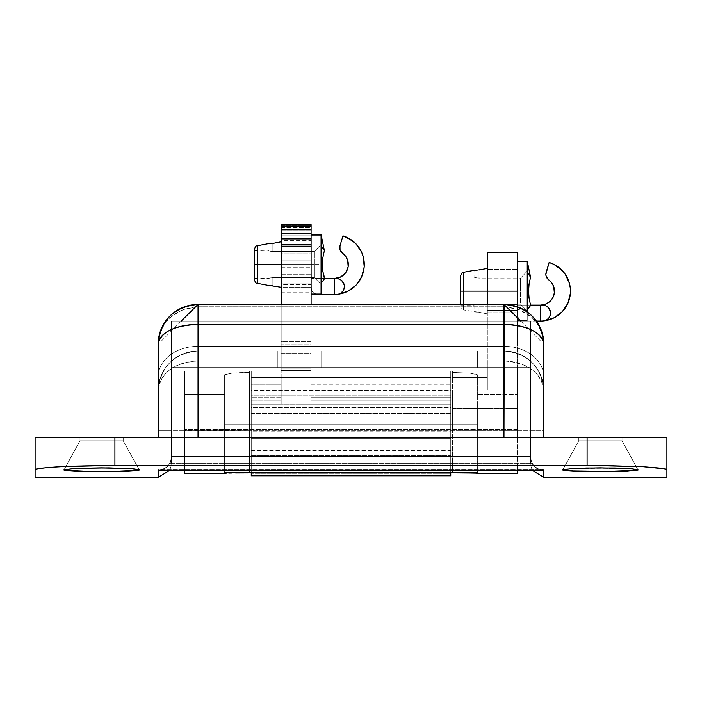 <?xml version="1.0" encoding="UTF-8"?>
<svg xmlns="http://www.w3.org/2000/svg" width="702" height="702" viewBox="0 0 702 702"><rect width="100%" height="100%" fill="white"/><g stroke="black" fill="none" stroke-linecap="round" stroke-linejoin="round"><path stroke-width="0.53" stroke-dasharray="3.51 2.63" d="M543.866 437.451L503.966 437.451L503.966 360.968L511.749 361.548L519.234 363.25L526.131 366.014L532.177 369.735L537.144 374.271L540.83 379.449L543.102 385.056L543.866 390.9C541.496 372.718 528.202 362.741 503.966 360.968L503.966 350.991A39.9 39.9 0 0 1 530.563 361.153L530.563 456.528L171.437 456.528L171.437 367.62L530.563 367.62L530.563 361.153A39.9 39.9 0 0 0 503.966 350.991C528.202 353.36 541.496 366.663 543.866 390.9L543.102 383.116L540.83 375.631L537.144 368.725L532.177 362.68L526.131 357.722L519.234 354.036L511.749 351.763L503.966 350.991A39.9 39.9 0 0 1 543.866 390.9A39.9 39.9 0 0 0 503.966 350.991L503.966 346.323A39.9 30.563 180 0 1 543.866 376.895A39.9 30.563 0 0 0 503.966 346.323L503.966 306.774L519.234 309.635L532.177 317.778L537.144 323.473L540.83 329.966L543.102 337.013L543.866 344.34L543.866 437.451L503.966 437.451L543.866 437.451L543.866 390.9L158.134 390.9A39.9 39.9 0 0 1 198.034 350.991A39.9 39.9 0 0 0 158.134 390.9C160.504 366.663 173.798 353.36 198.034 350.991L190.251 351.763L182.766 354.036L175.869 357.722L169.823 362.68L164.856 368.725L161.17 375.631L158.898 383.116L158.134 390.9L158.898 385.056L161.17 379.449L164.856 374.271L169.823 369.735L175.869 366.014L182.766 363.25L190.251 361.548L198.034 360.968C173.798 362.741 160.504 372.718 158.134 390.9L158.134 344.34L158.134 410.845L158.134 390.9L158.134 410.845L171.437 410.845L158.134 410.845L158.134 430.8L158.134 406.958L158.134 410.845L171.437 410.845L171.437 390.9L171.437 430.8L171.437 390.9L171.437 410.845L158.134 410.845L158.134 430.8L158.134 410.845L158.134 430.8L543.866 430.8L543.866 410.845L530.563 410.845L530.563 390.9L530.563 410.845L543.866 410.845L543.866 390.9L543.866 430.414L543.866 406.958L543.866 410.845L530.563 410.845L530.563 430.8L530.563 410.845L543.866 410.845L543.866 430.8L543.866 344.331C541.496 321.525 528.202 309.003 503.966 306.774L198.034 306.774L198.034 350.991L503.966 350.991L503.966 360.968L198.034 360.968L198.034 437.451L503.966 437.451L503.966 360.968L198.034 360.968L198.034 350.991L503.966 350.991L198.034 350.991L503.966 350.991L477.36 350.991L503.966 350.991L503.966 346.323L198.034 346.323L503.966 346.323L503.966 306.774L198.034 306.774L198.034 304.44L503.966 304.44L503.966 306.774L503.966 304.44L198.034 304.44L198.034 437.451L158.134 437.451L503.966 437.451L158.134 437.451L158.134 390.9L158.134 437.451M578.781 440.777L622.007 440.777L622.007 437.451L578.781 437.451L578.781 440.777L562.881 469.691L578.781 440.777L622.007 440.777L578.781 440.777L562.706 470.007L563.258 470.349L579.15 471.437L607.862 471.683L632.081 470.981L638.083 470.007L622.007 440.777L622.007 437.451L578.781 437.451L578.781 440.777L622.007 440.777L578.781 440.777L578.781 437.451L622.007 437.451L579.194 437.451L622.007 437.451L622.007 440.777L638.083 470.007L626.711 468.734L600.412 468.181L574.078 468.734L562.706 470.007L578.781 440.777L622.007 440.777L578.781 440.777L578.781 437.451L622.007 437.451L622.007 440.777L637.907 469.691L622.007 440.777L578.781 440.777M66.655 470.375L64.093 469.691L79.993 440.777L123.219 440.777L79.993 440.777L79.993 437.451L123.219 437.451L123.219 440.777L139.119 469.691L136.557 470.375M116.207 471.296L74.71 470.937M138.408 469.664L139.294 470.007L123.219 440.777L123.219 437.451L79.993 437.451L123.219 437.451L123.219 440.777L79.993 440.777L79.993 437.451L81.634 437.451L79.993 437.451L79.993 440.777L123.219 440.777L139.294 470.007L127.922 468.734L101.623 468.181L75.289 468.734L63.917 470.007L79.993 440.777L63.917 470.007L64.47 470.349L80.361 471.437L109.073 471.683L133.292 470.981L139.294 470.007L127.922 468.734L101.623 468.181L75.289 468.734L63.917 470.007M277.843 350.991L321.068 350.991L277.843 350.991L321.068 350.991L321.068 367.62L277.843 367.62L321.068 367.62L277.843 367.62L277.843 350.991L277.843 367.62L321.068 367.62L321.068 350.991L321.068 367.62L321.068 350.991L277.843 350.991L277.843 367.62L277.843 350.991M666.9 477.351L666.9 437.451L666.9 477.351M114.909 465.382L602.649 465.479L643.523 466.751L660.801 468.155L666.9 469.699L660.801 468.155L643.523 466.751L587.091 465.382L587.091 437.451L114.909 437.451L114.909 465.382L587.091 465.382L587.091 437.451L666.9 437.451L114.909 437.451L114.909 465.382L84.284 465.751L114.909 465.382M70.481 466.181L84.284 465.751L70.481 466.181M48.508 467.427L58.433 466.751L48.508 467.427M36.627 468.936L41.172 468.164L35.1 469.699L36.627 468.936M35.1 477.351L35.1 437.451L114.909 437.451L35.1 437.451L35.1 477.351M638.083 470.007L626.711 468.734L600.412 468.181L574.078 468.734L562.706 470.007M543.866 469.813L541.628 469.735L543.866 469.813L543.866 477.351L543.866 469.813L158.134 469.813L158.134 477.351L158.134 469.813L543.866 469.813L158.134 469.813M121.578 437.451L80.405 437.451L121.578 437.451M503.966 437.451L198.034 437.451M543.866 391.277L543.866 430.8L158.134 430.8L158.134 390.9L158.134 430.8L158.134 390.9L543.866 390.9L543.866 392.418L543.866 391.277M530.563 321.068L171.437 321.068L171.437 457.643L169.945 463.618L532.055 463.618L530.563 457.643L530.563 321.068L530.563 464.048L530.563 321.068L171.437 321.068L171.437 464.048L171.437 321.068L530.563 321.068L530.563 367.62L171.437 367.62L171.437 321.068L530.563 321.068M530.563 367.62L171.437 367.62L530.563 367.62L477.36 367.62L530.563 367.62L477.36 367.62L477.36 350.991L477.36 367.62L477.36 350.991L503.966 350.991L511.205 351.658L518.199 353.624L524.727 356.827L530.563 361.153L530.563 367.62L530.563 361.153L524.727 356.827L518.199 353.624L511.205 351.658L503.966 350.991L477.36 350.991L477.36 367.62L530.563 367.62M158.134 376.895A39.9 30.563 180 0 1 198.034 346.323A39.9 30.563 0 0 0 158.134 376.895M182.766 309.635L198.034 306.774C173.798 309.003 160.504 321.525 158.134 344.34L158.898 337.013L161.17 329.966L164.856 323.473L169.823 317.778L182.766 309.635M181.23 321.068L158.134 344.34L158.863 336.758M158.134 344.006L158.845 336.855M158.968 336.232L161.065 329.335M161.302 328.764L164.917 322.086M164.944 322.051L169.612 316.339M170.551 315.417L182.52 307.581M183.011 307.379L189.935 305.273M190.549 305.151L197.701 304.44M159.784 332.985L159.082 335.688M162.592 326.009L161.17 329.071M175.895 311.153L170.217 315.742M189.979 305.265L183.573 307.16M518.427 307.16L512.021 305.265M531.783 315.742L526.105 311.153M540.277 327.808L539.382 325.965M542.918 335.688L542.216 332.976M504.273 304.44L511.451 305.151M512.074 305.273L518.98 307.371M519.541 307.608L526.219 311.223M526.254 311.249L531.967 315.918M532.888 316.856L540.724 328.826M540.926 329.317L543.032 336.24M543.155 336.855L543.866 344.006M530.563 457.151L530.563 456.528L171.437 456.528L171.069 460.249L168.533 465.312L164.707 468.392L160.372 469.735L164.707 468.392L168.533 465.312L171.069 460.249L171.437 457.151L171.437 464.057L171.437 457.643L170.595 462.179L167.567 466.76L163.066 469.533L159.363 470.252L164.645 468.848L167.567 466.76L169.945 463.618L532.055 463.618L530.563 457.643L530.563 464.057L530.563 457.151M531.967 463.022L530.931 460.249L533.467 465.312L531.967 463.022M535.284 467.084L533.467 465.312L537.293 468.392L535.284 467.084M539.417 469.261L537.293 468.392L539.417 469.261M543.866 470.252L540.558 469.989L537.355 468.848L534.433 466.76L532.055 463.618L534.433 466.76L537.355 468.848L542.637 470.252M139.119 469.691L123.219 440.777L79.993 440.777L123.219 440.777L79.993 440.777L64.093 469.691M123.219 440.777L123.219 437.451L79.993 437.451L79.993 440.777L123.219 440.777M565.443 470.375L562.881 469.691M614.996 471.296L573.508 470.937M637.907 469.691L635.354 470.375M530.563 410.845L530.563 430.8L530.563 410.845M171.437 410.845L171.437 430.8L171.437 410.845M281.169 244.586L281.169 284.485L311.1 284.485L311.1 244.586L281.169 244.586L311.1 244.586L311.1 284.485L311.1 244.586L311.1 284.485L281.169 284.485L281.169 244.586M450.754 475.807L450.754 473.323L450.754 475.807L251.246 475.807L251.246 400.21L281.169 400.21L281.169 384.248L251.246 384.248L251.246 401.842L251.246 370.946L251.246 473.051M450.754 431.133L450.754 390.566L251.246 390.566L251.246 431.133L450.754 431.133L450.754 390.566L450.754 431.133L251.246 431.133L251.246 390.566L251.246 430.747L251.246 390.566L450.754 390.566L450.754 431.133M251.246 475.807L251.246 473.323L450.754 473.323L450.754 407.52L251.246 407.52L251.246 401.842L251.246 404.203L311.1 404.203L311.1 353.203L281.169 353.203L281.169 404.203L450.754 404.203L450.754 370.946L450.754 473.051M281.169 353.203L311.1 353.203L311.1 348.201L281.169 348.201L281.169 404.203L281.169 304.44L281.169 363.092L311.1 363.092L281.169 363.092L281.169 368.91L311.1 368.91L281.169 368.91L281.169 370.437L311.1 370.437L281.169 370.437L281.169 370.946L311.1 370.946L251.246 370.946L281.169 370.946L281.169 397.718L251.246 397.718L281.169 397.718L281.169 404.203L251.246 404.203L281.169 404.203L251.246 404.203L281.169 404.203L281.169 400.21L281.169 404.203L251.246 404.203L251.246 400.21L281.169 400.21L251.246 400.21L251.246 384.248L281.169 384.248L281.169 400.21L251.246 400.21L251.246 404.203L281.169 404.203L251.246 404.203L251.246 370.946L251.246 377.422L450.754 377.422L450.754 370.946L251.246 370.946L450.754 370.946L311.1 370.946L450.754 370.946L450.754 397.718L311.1 397.718L450.754 397.718L450.754 407.52L450.754 404.203L311.1 404.203L450.754 404.203L450.754 400.21L311.1 400.21L311.1 404.203L311.1 344.752L281.169 344.752L281.169 348.201L311.1 348.201L311.1 341.734L281.169 341.734L281.169 344.752L311.1 344.752L311.1 292.752L281.169 292.752L281.169 341.734L311.1 341.734L311.1 287.232L281.169 287.232L281.169 292.752L311.1 292.752L311.1 280.984L281.169 280.984L281.169 287.232L311.1 287.232L311.1 274.254L281.169 274.254L281.169 280.984L311.1 280.984L311.1 267.199L281.169 267.199L281.169 274.254L311.1 274.254L311.1 260.073L281.169 260.073L281.169 267.199L311.1 267.199L311.1 253.053L281.169 253.053L281.169 260.073L311.1 260.073L311.1 246.428L281.169 246.428L281.169 253.053L311.1 253.053L311.1 240.365L281.169 240.365L281.169 246.428L311.1 246.428L311.1 235.1L281.169 235.1L281.169 240.365L311.1 240.365L311.1 230.756L281.169 230.756L281.169 235.1L311.1 235.1L311.1 227.509L281.169 227.509L281.169 230.756L311.1 230.756L311.1 225.447L281.169 225.447L281.169 227.509L311.1 227.509L311.1 224.649L311.1 225.447L281.169 225.447L281.169 353.203M281.169 224.649L281.169 225.447L281.169 224.649M311.1 304.44L311.1 404.203L450.754 404.203L311.1 404.203L311.1 400.21L450.754 400.21L311.1 400.21L311.1 384.248L311.1 400.21L450.754 400.21L450.754 384.248L450.754 404.203L311.1 404.203L450.754 404.203L311.1 404.203L311.1 304.44M251.246 377.422L450.754 377.422L450.754 395.84L251.246 395.84L251.246 377.422M450.754 395.84L450.754 438.294L251.246 438.294L251.246 395.84L450.754 395.84M251.246 438.294L251.246 450.421L450.754 450.421L450.754 438.294L251.246 438.294M251.246 450.421L450.754 450.421L450.754 455.738L251.246 455.738L251.246 450.421M251.246 455.738L450.754 455.738L450.754 466.093L251.246 466.093L251.246 455.738M450.754 472.525L450.754 466.093L251.246 466.093L251.246 472.525M450.754 473.323L251.246 473.323L251.246 413.504L450.754 413.504L450.754 473.323M251.246 413.504L450.754 413.504L450.754 407.52L251.246 407.52L251.246 413.504M184.74 473.604L184.74 370.946L184.74 404.045L224.64 404.045L224.64 394.427L184.74 394.427L184.74 370.946L249.579 370.946L249.579 372.446L231.853 373.174L224.64 374.763L224.64 394.427L184.74 394.427L184.74 430.8L184.74 390.9L249.579 390.9L249.579 430.8L249.579 390.9L184.74 390.9L184.74 430.8L249.579 430.8L184.74 430.414L184.74 470.542M224.64 473.604L224.64 374.763L224.64 424.148L477.36 424.148L477.36 404.045L517.26 404.045L517.26 429.422L184.74 429.422L184.74 404.045L224.64 404.045L224.64 424.148L464.057 424.148L237.943 424.148L237.943 472.525L237.943 424.148L224.64 424.148L477.36 424.148L477.36 472.753L477.36 394.427L517.26 394.427L477.36 394.427L477.36 404.045L517.26 404.045L517.26 370.946L487.337 370.946L517.26 370.946L517.26 306.721L517.26 430.8L517.26 390.9L452.421 390.9L452.421 430.8L517.26 430.8L452.421 430.8L452.421 390.9L517.26 390.9L517.26 470.7L452.421 470.7L452.421 408.503L517.26 408.503L517.26 291.137L487.337 291.137L487.337 390.014L452.421 390.014L452.421 408.503L517.26 408.503L517.26 291.137L487.337 291.137L487.337 252.571L487.337 312.75L517.26 312.75L517.26 269.524L487.337 269.524L487.337 312.75L487.337 269.524L517.26 269.524L517.26 312.75L487.337 312.75L487.337 286.925L487.337 291.137L517.26 291.137L517.26 252.571L517.26 310.459L487.337 310.459L487.337 291.137L463.443 291.137L463.443 272.341L463.443 291.137L487.337 291.137L487.337 268.401L487.337 313.873L487.337 268.401L487.337 313.873L487.337 271.823L487.337 310.459L517.26 310.459L517.26 320.647L517.26 261.635L517.26 310.459L517.26 271.823L487.337 271.823L487.337 268.401L487.337 313.873L479.018 312.276L487.337 313.873L487.337 271.823L517.26 271.823L517.26 261.214L527.237 261.214L530.563 277.176L529.071 284.082L528.571 291.137L529.097 298.376A49.877 49.877 0 0 0 530.563 305.107A49.877 49.877 0 0 1 529.097 298.385M464.057 424.148L464.057 472.525L464.057 424.148L477.36 424.148L464.057 424.148M224.64 424.148L224.64 472.753L224.64 424.148M508.45 304.694L487.337 304.44L508.45 304.694M487.337 370.946L487.337 304.694L487.337 370.946M517.26 473.604L517.26 470.7C517.26 474.552 517.26 474.552 517.26 470.7L452.421 470.7L452.421 472.902L452.421 370.989L452.421 372.446L470.147 373.174L477.36 374.763L477.36 394.427L477.36 374.763L470.147 373.174L452.421 372.446L452.421 370.989L487.337 370.989L487.337 390.014L487.337 291.137L517.26 291.137L517.26 271.823L517.26 320.647L527.237 320.647L527.237 311.144L527.237 320.647L517.26 320.647L517.26 261.214L517.26 314.417L517.26 261.214L517.26 305.107L530.563 305.107L517.26 305.107L517.26 261.214L527.237 261.214L527.237 305.107L542.532 305.107L545.34 305.616L547.788 307.081L549.569 309.31L550.447 312.03L550.315 314.873L549.183 317.497L547.209 319.55L544.638 320.788A29.932 29.932 0 0 1 540.54 321.068L522.613 320.937L519.208 319.12L517.769 316.962L517.26 310.459L487.337 310.459L517.26 310.459L517.26 314.417A6.651 6.651 0 0 0 523.911 321.068L540.54 321.068A29.932 29.932 0 0 0 549.131 262.469L546.138 272.446A6.651 6.651 0 0 0 548.648 279.773L552.939 284.714M249.579 470.7L249.579 472.902L249.579 470.7L184.74 470.7L249.579 470.7L249.579 410.845L249.579 470.7M517.26 312.75L517.26 295.358L517.26 312.75M517.26 430.414L517.26 390.9L517.26 430.414M184.74 470.7C184.74 474.552 184.74 474.552 184.74 470.7L184.74 406.958L184.74 410.845L249.579 410.845L249.579 430.8L249.579 406.958L249.579 410.845L184.74 410.845L249.579 410.845L184.74 410.845L184.74 370.946L249.579 370.946L249.579 410.845L249.579 370.946L184.74 370.946L249.579 370.946L249.579 472.525L249.579 372.446L239.917 372.657L231.853 373.174L224.64 374.763L224.64 473.236M184.74 391.277L184.74 406.958L184.74 391.277M517.26 429.422L184.74 429.422L184.74 434.126L517.26 434.126L517.26 429.422M184.74 434.126L517.26 434.126L517.26 464.057L184.74 464.057L184.74 434.126M517.26 470.261L517.26 464.057L184.74 464.057L184.74 470.261M249.579 390.9L249.579 406.958L249.579 390.9M452.421 372.446L452.421 472.525L452.421 372.446M452.421 390.9L452.421 430.8L452.421 390.9M475.491 473.122L470.156 473.016M487.337 269.524L487.337 286.925L487.337 269.524M487.337 370.989L452.421 370.989L452.421 377.597L487.337 377.597L487.337 370.989M487.337 390.014L452.421 390.014L452.421 377.597L487.337 377.597L487.337 390.014M452.421 377.597L487.337 377.597L452.421 377.597M543.866 430.8L543.866 392.418L543.866 430.8L530.563 430.8M460.731 304.44L460.731 275.614L460.731 305.107L460.731 291.137L520.586 291.137L520.586 278.097L527.237 271.139L527.237 291.137L460.731 291.137L460.731 306.669L460.731 277.176L460.731 291.137L520.586 291.137L520.586 304.185L520.586 291.137L520.586 304.185L479.018 304.185L520.586 304.185L527.237 311.144L527.237 271.139L527.237 321.068L522.613 320.937L520.217 319.945L518.383 318.111L517.26 314.417A6.651 6.651 0 0 0 523.911 321.068L527.237 321.068L527.237 261.214L517.26 261.214L527.237 261.214L517.26 261.214L517.26 305.107L517.26 261.214L527.237 261.214L527.237 291.137L527.237 271.139L520.586 278.097L520.586 291.137L460.731 291.137L460.731 277.176L460.731 304.045M477.106 304.326L474.42 304.975L479.018 304.185L479.018 312.276L478.536 312.188L479.018 312.276L479.018 304.185L477.106 304.326M460.731 305.107L474.034 305.107L476.246 304.475L474.034 305.107L474.034 311.925L479.018 312.276L463.443 309.942L463.443 291.137L463.443 309.942C462.328 310.135 461.425 309.047 460.731 306.669M460.731 277.176L474.034 277.176L477.106 277.957L474.034 277.176L474.034 270.358L487.337 268.401L487.337 271.823L517.26 271.823L487.337 271.823L487.337 268.401L479.018 269.998L487.337 268.401M527.237 261.635L527.237 271.139L527.237 261.635L527.237 271.139L520.586 278.097L520.586 291.137L520.586 278.097L477.106 277.957L479.018 278.097L479.018 269.998L479.018 278.097L520.586 278.097L527.237 271.139L527.237 261.635M529.071 298.192L530.563 305.107L517.26 305.107L530.563 305.107L529.071 298.192L530.563 305.107L527.237 305.107L530.563 305.107L529.071 298.192L528.571 291.137L529.071 298.192L528.571 291.137L529.071 284.082L528.571 291.137L529.071 284.082L530.563 277.176L527.237 261.214L530.563 277.176A49.877 49.877 0 0 0 529.097 283.871A49.877 49.877 0 0 1 530.563 277.176L527.237 261.214L530.563 277.176L529.097 283.924M536.372 321.068L527.237 321.068L527.237 311.144L520.586 304.185L520.586 291.137L527.237 291.137L527.237 311.144L520.586 304.185L479.018 304.185L479.018 312.276L487.337 313.873L487.337 310.459L487.337 313.873L479.018 312.276L479.018 304.185L520.586 304.185L527.237 311.144L527.237 321.068L536.372 321.068M553.009 297.429L550.447 300.991L544.866 304.414L540.54 305.107L542.532 305.107L527.237 305.107L527.237 261.214L530.563 277.176L529.071 284.082M542.532 305.107A7.976 7.976 0 0 1 544.638 320.788A7.976 7.976 0 0 0 542.532 305.107L545.34 305.616L547.788 307.081L549.569 309.31L550.447 312.03L550.315 314.873L549.183 317.497L547.209 319.55L544.638 320.788A7.976 7.976 0 0 0 542.532 305.107L540.54 305.107A13.97 13.97 0 0 0 548.648 279.773L546.217 276.509L545.858 274.482L549.131 262.469L553.843 264.329M554.343 293.26L553.843 295.393M550.263 311.083L550.315 314.873L549.183 317.497L547.209 319.55L544.638 320.788L554.264 317.734M558.555 315.04L562.328 311.653L567.918 303.238L570.375 293.436M570.34 288.373L569.445 283.38M545.34 305.616L547.788 307.081L549.569 309.31M479.018 278.097L479.018 269.998L479.018 278.097L477.106 277.957L479.018 278.097M476.246 277.799L474.877 277.457L476.246 277.799M474.42 277.308L474.877 277.448L474.42 277.308M474.034 270.358L479.018 269.998M322.929 257.318L324.394 250.57L321.068 234.608L321.068 278.501L336.372 278.501L339.171 279.01L341.62 280.475L343.401 282.713L344.278 285.424L344.147 288.276L343.024 290.891L341.04 292.953L338.469 294.182A29.932 29.932 0 0 1 334.371 294.463L316.453 294.34L313.048 292.515L311.223 289.11L311.1 234.608L321.068 234.608L324.394 250.57A49.877 49.877 0 0 0 322.938 257.274A49.877 49.877 0 0 1 324.394 250.579L321.068 234.608L321.068 264.54L321.068 235.03L321.068 244.533L314.426 251.492L314.426 264.54L254.572 264.54L254.572 250.57L254.572 280.063L254.572 249.008L254.572 278.501L254.572 264.54L314.426 264.54L314.426 251.492L321.068 244.533L321.068 264.54L254.572 264.54L254.572 278.501L254.572 252.922L254.572 264.54L314.426 264.54L314.426 277.58L314.426 264.54L314.426 277.58L272.859 277.58L314.426 277.58L321.068 284.538L321.068 294.05L321.068 244.533L321.068 294.463L321.068 234.608L324.394 250.57L322.902 257.485L322.402 264.54L322.929 271.779A49.877 49.877 0 0 0 324.394 278.501A49.877 49.877 0 0 1 322.929 271.779M257.283 245.744L257.283 264.54L257.283 245.744M254.572 250.57L269.331 251.026L267.866 250.57L267.866 243.752L281.169 241.804L281.169 283.854L281.169 264.54L311.1 264.54L311.1 283.854L281.169 283.854L281.169 287.276L272.859 285.679L272.859 277.58L267.866 278.501L272.859 277.58L269.331 278.053L272.859 277.58L272.859 285.679L269.331 285.293M281.169 287.276L281.169 283.854L281.169 287.276L272.859 285.679L272.859 277.58L314.426 277.58L321.068 284.538L321.068 294.05L321.068 284.538L314.426 277.58L314.426 251.492L269.331 251.026L314.426 251.492L314.426 264.54L321.068 264.54L321.068 284.538L314.426 277.58L272.859 277.58L272.859 285.679L281.169 287.276L281.169 264.54L257.283 264.54L281.169 264.54L281.169 241.804L281.169 287.276L281.169 245.217L281.169 283.854L311.1 283.854L311.1 235.03L311.1 283.854L311.1 245.217L281.169 245.217L281.169 241.804L281.169 245.217L311.1 245.217L311.1 287.811L311.1 245.217L311.1 264.54L281.169 264.54L281.169 287.276L281.169 245.217L311.1 245.217L311.1 234.608L311.1 278.501L324.394 278.501L311.1 278.501L311.1 234.608L321.068 234.608L311.1 234.608L321.068 234.608L311.1 234.608L311.1 278.501L311.1 234.608L321.068 234.608L324.394 250.57L322.902 257.485L322.402 264.54L322.902 271.595L324.394 278.501L311.1 278.501L324.394 278.501L322.902 271.595L324.394 278.501L321.068 278.501L324.394 278.501L322.902 271.595L322.402 264.54L322.902 257.485L322.402 264.54L322.902 271.595M281.169 241.804L272.859 243.401L272.859 251.492L314.426 251.492L321.068 244.533L321.068 235.03L321.068 244.533L314.426 251.492L272.859 251.492L272.859 243.401L281.169 241.804L281.169 245.217L311.1 245.217L311.1 235.03L311.1 294.05L311.1 283.854L281.169 283.854L311.1 283.854L311.1 287.811A6.651 6.651 0 0 0 315.426 294.05L312.214 291.505L311.1 287.811A6.651 6.651 0 0 0 317.752 294.463L334.371 294.463A29.932 29.932 0 0 0 342.962 235.872L339.97 245.84A6.651 6.651 0 0 0 342.479 253.168L346.77 258.108M346.841 270.832L344.278 274.385L338.706 277.817L334.371 278.501L336.372 278.501L321.068 278.501L321.068 234.608L324.394 250.57L322.902 257.485M336.372 278.501A7.976 7.976 0 0 1 338.469 294.182A7.976 7.976 0 0 0 336.372 278.501L339.171 279.01L341.62 280.475L343.401 282.713L344.278 285.424L344.147 288.276L343.024 290.891L341.04 292.953L338.469 294.182A7.976 7.976 0 0 0 336.372 278.501L334.371 278.501A13.97 13.97 0 0 0 342.479 253.168L340.049 249.912L339.698 247.885L342.962 235.872L347.674 237.732M348.174 266.655L347.674 268.796M344.094 284.485L344.147 288.276L343.024 290.891L341.04 292.953L338.469 294.182L348.104 291.128M352.395 288.434L359.319 281.081L363.399 271.841L364.215 266.839M364.171 261.767L363.276 256.774M339.171 279.01L341.62 280.475L343.401 282.713M257.283 283.336L257.283 264.54L257.283 283.336M272.859 251.492L272.859 243.401L272.859 251.492L270.937 251.351L272.859 251.492M270.077 251.202L270.937 251.351L270.077 251.202M268.708 250.851L269.331 251.026L268.708 250.851M267.866 243.752L272.859 243.401M272.859 285.679L269.34 285.302M158.705 384.196L158.134 390.9L171.437 390.9M530.563 390.9L543.866 390.9L543.295 384.196M520.77 321.068L543.866 344.34L543.137 336.758M169.893 470.261L171.437 464.057M532.107 470.261L530.563 464.057M158.134 430.8L171.437 430.8M311.1 384.248L450.754 384.248M254.572 278.501L267.866 278.501L267.866 285.319"/><path stroke-width="1.05" d="M562.881 469.691L574.201 468.392L600.377 467.83L631.238 468.682L637.907 469.691L635.354 470.375L607.862 471.393L573.508 470.937L565.443 470.375L563.434 470.042L562.881 469.691L563.759 469.34L586.249 467.98L614.531 467.98L626.588 468.392L637.907 469.691M562.706 470.007L563.601 469.664L562.706 470.007L565.285 470.682L573.385 471.235L600.403 471.709L627.404 471.235L638.083 470.007M74.71 470.937L64.093 469.691L81.072 468.155L108.801 467.874L132.45 468.682L139.119 469.691L136.557 470.375L116.207 471.296L87.039 471.305L66.655 470.375M63.917 470.007L64.803 469.664L63.917 470.007L66.497 470.682L74.596 471.235L101.606 471.709L128.615 471.235L136.715 470.682L139.294 470.007L138.408 469.664M158.134 437.451L158.134 344.34L158.134 437.451L198.034 437.451L198.034 324.394L503.966 324.394C528.202 325.579 541.496 332.221 543.866 344.34L543.866 437.451L543.866 344.34C541.496 320.103 528.202 306.809 503.966 304.44L198.034 304.44L198.034 324.394L503.966 324.394L503.966 304.44L198.034 304.44L189.979 305.265M512.021 305.265L503.966 304.44A39.9 39.9 0 0 1 543.866 344.34A39.9 19.954 180 0 0 503.966 324.394L503.966 437.451L543.866 437.451M35.1 477.351L35.1 437.451L114.909 437.451L114.909 465.382L114.909 437.451L35.1 437.451L35.1 469.699L41.199 468.155L58.477 466.751L114.909 465.382L587.091 465.382L587.091 437.451L114.909 437.451L666.9 437.451L587.091 437.451L587.091 465.382L643.567 466.751L660.828 468.164L666.9 469.699L666.9 437.451L666.9 477.351L666.9 469.699L665.373 468.936L643.567 466.751L602.746 465.479L114.909 465.382L70.595 466.181L48.578 467.418L36.644 468.927L35.1 469.699L35.1 477.351L158.134 477.351L158.134 470.252L543.866 470.252L543.866 477.351L543.866 470.252L158.134 470.252L158.134 477.351L169.893 470.261M136.557 470.375L116.207 471.296M159.082 335.688L158.134 344.296M197.701 304.44L198.034 304.44C173.798 306.809 160.504 320.103 158.134 344.34L158.134 344.006M158.863 336.758L158.968 336.232M161.065 329.335L161.302 328.764M169.612 316.339L170.551 315.417M182.52 307.581L183.011 307.379M189.935 305.273L190.558 305.151M158.134 344.094L158.134 344.34C160.504 332.221 173.798 325.579 198.034 324.394A39.9 19.954 180 0 0 158.134 344.34A39.9 39.9 0 0 1 198.034 304.44L181.23 321.068M161.17 329.071L159.784 332.985M170.217 315.742L164.856 322.174L162.592 326.009M183.573 307.16L175.895 311.153M198.034 437.451L198.034 304.44M504.273 304.44L503.966 437.451M526.105 311.153L518.427 307.16M539.382 325.965L537.144 322.174L531.774 315.724M542.216 332.976L540.277 327.808M543.866 344.34L542.918 335.688M511.451 305.151L512.074 305.273M518.98 307.371L519.541 307.608M531.967 315.918L532.888 316.856M540.724 328.826L540.926 329.317M543.032 336.24L543.155 336.863M158.134 470.252L543.251 470.261M542.198 470.226L543.866 470.252M139.119 469.691L127.799 468.392L101.588 467.83L75.412 468.392L64.093 469.691M573.508 470.937L565.443 470.375M635.354 470.375L614.996 471.296M311.1 224.649L281.169 224.649L311.1 224.649L311.1 225.123L281.169 225.123L281.169 224.649L281.169 225.123L311.1 225.123L311.1 226.86L281.169 226.86L281.169 225.123L281.169 226.86L311.1 226.86L311.1 229.8L281.169 229.8L281.169 226.86L281.169 229.8L311.1 229.8L311.1 233.845L281.169 233.845L281.169 229.8L281.169 233.845L311.1 233.845L311.1 238.908L281.169 238.908L281.169 233.845L281.169 238.908L311.1 238.908L311.1 244.814L281.169 244.814L281.169 238.908L281.169 244.814L311.1 244.814L311.1 304.44L311.1 224.649M281.169 304.44L281.169 244.814L281.169 304.44M450.754 472.525L450.754 475.807L450.754 472.525M251.246 472.525L251.246 475.807L450.754 475.807L251.246 475.807L251.246 472.525M487.337 291.137L517.26 291.137L517.26 252.571L487.337 252.571L487.337 291.137L517.26 291.137L517.26 304.694L508.45 304.694L517.26 304.694L517.26 306.721L517.26 252.571L487.337 252.571L487.337 304.44L487.337 291.137L463.443 291.137L463.443 272.341L463.443 291.137L487.337 291.137M477.36 473.236L475.491 473.122L477.36 473.236L477.106 472.709L466.654 472.525L237.943 472.525L464.057 472.525L476.342 472.665L477.36 472.753L477.36 473.604L517.26 473.604L517.26 470.7L184.74 470.7L184.74 473.604L224.64 473.604L224.64 472.753L225.649 472.665L237.943 472.525L230.537 472.56L224.894 472.709L224.64 473.236L226.518 473.122L224.64 473.236M457.397 472.911L470.156 473.016L457.397 472.911M475.491 473.122L470.156 473.016M228.799 473.069L231.862 473.016L228.799 473.069M235.626 472.972L249.579 472.902L235.626 472.972M184.74 470.138L184.74 470.7L517.26 470.7M184.74 470.261L184.74 470.7M460.731 275.614L460.731 291.137L463.443 291.137L463.443 304.44L463.443 291.137L460.731 291.137L460.731 304.44L460.731 275.614C461.425 273.236 462.328 272.148 463.443 272.341L474.034 270.358M477.123 270.279L474.42 270.375L477.123 270.279M487.337 268.401L479.018 269.998M528.571 291.137L529.097 298.376L528.571 291.119L529.097 283.871A49.877 49.877 0 0 0 529.097 298.376L530.563 305.107L529.097 298.376A49.877 49.877 0 0 1 529.097 283.871L530.563 277.176L527.237 272.332L530.405 276.395L527.237 261.214L517.26 261.214L527.237 261.214L527.237 311.934L527.237 261.214L530.554 277.211M549.569 309.31L550.447 312.03L550.315 314.873L549.183 317.497L547.209 319.55L544.638 320.788L554.264 317.734L562.328 311.653L567.918 303.238L570.375 293.436L570.34 288.373L569.445 283.38L565.215 274.21L558.178 266.962L553.843 264.329L549.131 262.469L545.858 274.482L546.217 276.509L548.648 279.773A6.651 6.651 0 0 1 546.138 272.446L549.131 262.469A29.932 29.932 0 0 1 540.54 321.068L536.372 321.068L540.54 321.068L540.54 305.107L542.532 305.107A7.976 7.976 0 0 1 544.638 320.788A29.932 29.932 0 0 1 540.54 321.068L540.54 305.107L545.34 305.616L547.788 307.081L550.263 311.083M530.563 305.107L540.54 305.107L530.887 305.107L527.237 309.951L530.563 305.107M552.939 284.714L553.79 286.741L551.772 282.845L548.648 279.773A13.97 13.97 0 0 1 540.54 305.107L544.866 304.414L548.771 302.422L551.869 299.315L553.843 295.393L553.009 297.429M554.343 293.26L553.79 286.741L554.51 291.067L553.843 295.393M554.264 317.734L558.555 315.04M570.375 293.436L570.34 288.373M569.445 283.38L565.215 274.21L562.004 270.288L553.843 264.329M542.532 305.107L545.34 305.616M530.563 277.176L529.097 283.871L528.571 291.119M527.237 261.635L517.26 261.635L527.237 261.635M254.572 249.008L254.572 264.54L257.283 264.54L257.283 245.744L257.283 264.54L281.169 264.54L257.283 264.54L257.283 283.336L257.283 264.54L254.572 264.54L254.572 280.063L254.572 249.008C255.256 246.63 256.16 245.542 257.283 245.744L267.866 243.752M281.169 241.804L272.859 243.401M346.77 258.108L347.63 260.135L345.612 256.239L342.479 253.168A6.651 6.651 0 0 1 339.97 245.84L340.049 249.912L342.479 253.168A13.97 13.97 0 0 1 334.371 278.501L324.719 278.501L321.068 283.345L324.719 278.501L322.929 271.779L324.394 278.501L334.371 278.501L334.371 294.463L321.068 294.463L321.068 234.608L324.385 250.605M322.929 271.779L322.402 264.522L322.929 271.779A49.877 49.877 0 0 1 322.938 257.265A49.877 49.877 0 0 0 322.929 271.779L322.946 271.876M324.394 250.579A49.877 49.877 0 0 1 324.394 250.57L322.938 257.274L324.394 250.57L321.068 245.726L324.236 249.798L321.068 234.608L311.1 235.03L321.068 235.03L321.068 294.463L315.198 293.962M348.174 266.655L347.63 260.135L348.174 266.655L345.7 272.709L340.733 276.974L334.371 278.501L336.372 278.501A7.976 7.976 0 0 1 338.469 294.182A29.932 29.932 0 0 1 334.371 294.463L317.752 294.463A6.651 6.651 0 0 1 315.426 294.05M322.402 264.522L322.938 257.274L322.402 264.522M339.97 245.84L342.962 235.872A29.932 29.932 0 0 1 338.469 294.182L348.104 291.128L356.168 285.047L361.749 276.632L364.215 266.839L363.276 256.774L361.556 252.009L355.835 243.682L352.009 240.356L342.962 235.872L339.97 245.84M311.1 234.608L321.068 234.608L311.1 234.608M348.104 291.128L352.395 288.434M364.215 266.839L364.171 261.767M363.276 256.774L361.556 252.009L355.835 243.682L347.674 237.732M347.674 268.796L346.841 270.832M343.401 282.713L344.278 285.424L344.147 288.276L343.024 290.891L341.04 292.953L338.469 294.182A29.932 29.932 0 0 1 334.371 294.463L334.371 278.501L339.171 279.01L341.62 280.475L344.094 284.485M336.372 278.501L339.171 279.01M268.252 285.302L281.169 287.276M311.1 294.05L321.068 294.05L311.1 294.05M269.34 285.302L272.859 285.679M270.954 285.398L270.252 285.337M666.9 477.351L543.866 477.351L532.107 470.261M503.966 304.44L520.77 321.068M267.866 285.319L257.283 283.336C256.16 283.529 255.256 282.441 254.572 280.063"/></g></svg>
